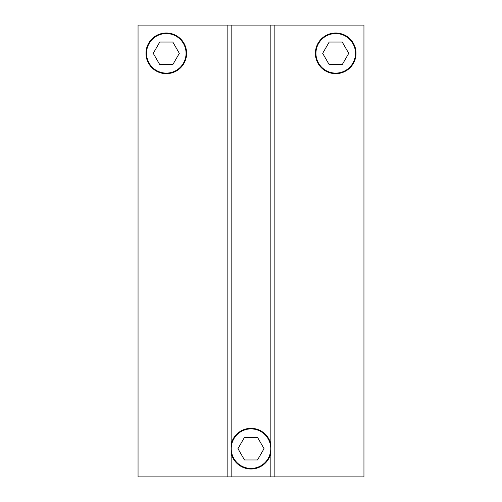 <?xml version="1.0" encoding="UTF-8"?>
<svg xmlns="http://www.w3.org/2000/svg" width="502" height="502" viewBox="0 0 502 502"><rect width="100%" height="100%" fill="white"/><g stroke="black" fill="none" stroke-linecap="round" stroke-linejoin="round"><path stroke-width="0.75" d="M342.232 42.042L348.752 53.337L342.232 64.632L329.193 64.632L322.673 53.337L329.193 42.042L342.232 42.042M172.807 42.042L179.327 53.337L172.807 64.632L159.768 64.632L153.248 53.337L159.768 42.042L172.807 42.042M315.946 53.337A19.766 19.766 0 0 0 345.596 70.456A19.766 19.766 0 0 0 345.596 36.219A19.766 19.766 0 0 0 315.946 53.337M146.521 53.337A19.766 19.766 0 0 0 176.171 70.456A19.766 19.766 0 0 0 176.171 36.219A19.766 19.766 0 0 0 146.521 53.337M315.381 53.337A20.331 20.331 0 0 1 345.878 35.73A20.331 20.331 0 0 1 345.878 70.945A20.331 20.331 0 0 1 315.381 53.337M145.956 53.337A20.331 20.331 0 0 1 176.453 35.73A20.331 20.331 0 0 1 176.453 70.945A20.331 20.331 0 0 1 145.956 53.337M257.52 437.367L264.039 448.662L257.52 459.957L244.48 459.957L237.961 448.662L244.48 437.367L257.52 437.367M231.234 448.662A19.766 19.766 0 0 0 260.883 465.781A19.766 19.766 0 0 0 260.883 431.544A19.766 19.766 0 0 0 231.234 448.662M270.848 453.08L270.848 25.1L274.155 25.1L274.155 476.9L270.848 476.9L270.848 453.08A20.331 20.331 0 0 1 231.152 453.08L231.152 444.245A20.331 20.331 0 0 1 270.848 444.245M270.848 476.9L231.152 476.9L231.152 453.08M231.152 444.245L231.152 25.1L270.848 25.1M231.152 476.9L227.845 476.9L227.845 25.1L231.152 25.1M274.155 25.1L363.95 25.1L363.95 476.9L274.155 476.9M227.845 476.9L138.05 476.9L138.05 25.1L227.845 25.1"/></g></svg>
